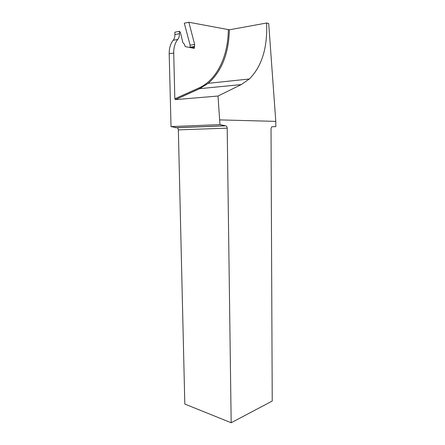 <?xml version="1.0" encoding="UTF-8"?>
<svg xmlns="http://www.w3.org/2000/svg" width="445" height="445" viewBox="0 0 445 445"><rect width="100%" height="100%" fill="white"/><g stroke="black" fill="none" stroke-linecap="round" stroke-linejoin="round"><path stroke-width="0.67" d="M219.891 119.9L275.789 121.385L275.805 126.63L271.745 126.775L271.022 128.672L272.234 401.051L231.172 422.75L184.814 404.043L178.345 129.868L227.195 128.149C227.084 126.753 226.566 125.98 225.632 125.824L219.958 124.594L218.011 96.031L241.279 84.583L249.35 78.987C261.838 66.416 267.595 47.76 266.622 23.018L229.37 29.798C228.791 53.483 221.744 71.328 208.227 83.321L199.666 88.677L241.279 84.583M218.011 96.031L175.291 99.624L174.829 98.801L173.722 53.027L169.195 53.756L171.025 126.597L176.754 127.721C177.694 127.86 178.222 128.577 178.345 129.868M169.195 53.756C169.133 48.21 170.474 43.721 173.211 40.278L177.75 39.455C175.007 42.92 173.667 47.443 173.722 53.027M194.643 44.405L188.858 22.25L184.308 23.184L190.115 45.173L194.643 44.405L194.248 48.383L185.203 46.586L184.447 44.339L182.851 42.609L180.386 32.318L179.407 31.311L174.863 32.19L174.918 34.538C174.946 36.896 174.379 38.81 173.211 40.278M190.115 45.173L190.065 47.554M188.858 22.25L229.37 29.798M275.789 121.385L268.697 23.474L266.622 23.018M231.172 422.75L227.195 128.149M271.756 126.769L275.805 126.63M175.397 127.704L224.291 125.802M171.025 126.597L219.958 124.594M174.918 34.538L179.463 33.675L179.407 31.311M179.463 33.675C179.485 36.051 178.918 37.975 177.75 39.455M176.754 127.721L225.632 125.824M228.313 29.804C228.096 56.576 216.837 79.978 198.909 87.971L174.829 98.801M198.909 87.971L199.666 88.677L175.408 99.63M193.13 48.16L194.254 47.977M191.094 47.754L194.443 47.203M190.104 47.181L194.632 46.43M249.35 78.987L208.227 83.321L199.549 88.672L175.291 99.624"/></g></svg>
